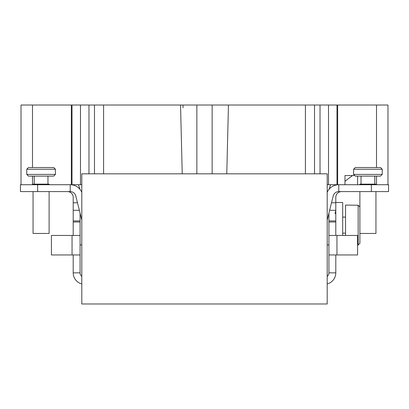 <?xml version="1.0" encoding="UTF-8"?>
<svg xmlns="http://www.w3.org/2000/svg" width="409" height="409" viewBox="0 0 409 409"><rect width="100%" height="100%" fill="white"/><g stroke="black" fill="none" stroke-linecap="round" stroke-linejoin="round"><path stroke-width="0.61" d="M182.23 173.825L180.543 105.021L94.479 105.021L94.479 173.825M180.543 105.021L314.521 105.021L314.521 173.825M21.023 184.72L21.023 105.021L94.479 105.021M387.977 184.72L387.977 105.021L376.51 105.021L376.51 167.516M314.521 105.021L376.51 105.021M103.589 105.021L103.589 173.825M305.411 105.021L305.411 173.825M226.77 173.825L228.457 105.021M81.8 173.825L327.2 173.825L327.2 303.979L81.8 303.979L81.8 173.825M344.976 184.72L344.976 175.543L354.721 175.543L352.527 175.543L344.976 181.238M371.352 184.72L388.55 184.72L388.55 191.601L371.352 191.601L371.352 184.72L338.775 184.72L338.775 191.601L371.352 191.601M327.2 184.72L338.775 184.72A12.613 12.613 0 0 0 327.2 192.322M327.2 283.938A11.467 11.467 0 0 0 335.799 272.839L335.799 254.955L328.918 254.955L328.918 213.161M336.95 235.461L336.95 254.955L357.589 254.955L357.589 235.461L328.918 235.461L335.799 235.461L335.799 197.332A5.731 5.731 0 0 1 341.535 191.601M327.2 276.418A4.586 4.586 0 0 0 328.918 272.839L328.918 244.925L327.2 244.925M328.918 235.461L328.918 244.925M330.6 184.72L329.035 189.321M327.2 220.057L333.212 195.947A5.731 5.731 0 0 1 338.775 191.601M327.2 218.36L327.599 218.457M328.918 221.99L335.799 221.99M336.95 254.955L328.918 254.955M335.799 202.491L342.681 202.491L342.681 235.461M342.681 217.113L345.549 217.113M345.549 235.461L345.549 205.073L358.161 205.241L359.884 206.974L359.884 243.309L358.161 245.042L359.884 243.309L359.884 233.457L375.937 233.457L375.937 191.601M357.589 245.042L358.161 245.042L358.161 205.241L359.884 206.974L359.884 231.622M81.8 220.057L75.788 195.947A5.731 5.731 0 0 0 70.225 191.601L20.45 191.601L20.45 184.72L70.225 184.72L70.225 191.601M81.8 192.322A12.613 12.613 0 0 0 70.225 184.72L81.8 184.72M81.8 218.36L81.401 218.457M67.465 191.601A5.731 5.731 0 0 1 73.201 197.332L73.201 235.461L80.082 235.461L80.082 272.839A4.586 4.586 0 0 0 81.8 276.418M80.082 213.161L80.082 254.955L73.201 254.955L73.201 272.839L80.082 272.839M78.4 184.72L79.965 189.321M81.8 283.938A11.467 11.467 0 0 1 73.201 272.839M72.05 254.955L51.411 254.955L51.411 235.461L72.05 235.461L72.05 254.955L80.082 254.955M72.05 235.461L80.082 235.461M80.082 221.99L73.201 221.99M71.35 105.021L71.35 184.72M88.968 105.021L88.968 173.825M357.589 184.72L357.589 176.121M337.65 105.021L337.65 184.72M320.032 105.021L320.032 173.825M49.116 184.72L49.116 184.147L33.063 184.147L33.063 184.72M49.116 191.601L49.116 233.457L33.063 233.457L33.063 191.601M34.213 176.121L34.213 184.147M47.971 176.121L47.971 184.147M28.477 176.121L53.707 176.121L55.425 174.398L26.759 174.398L28.477 176.121M55.425 174.398L55.425 169.239L26.759 169.239L26.759 174.398M55.425 169.239L53.707 167.516L28.477 167.516L26.759 169.239M375.937 184.72L375.937 184.147L359.884 184.147L359.884 184.72M359.884 191.601L359.884 228.754M361.029 176.121L361.029 184.147M374.787 176.121L374.787 184.147M355.293 176.121L380.523 176.121L382.241 174.398L353.575 174.398L355.293 176.121M382.241 174.398L382.241 169.239L353.575 169.239L353.575 174.398M382.241 169.239L380.523 167.516L355.293 167.516L353.575 169.239M331.51 202.777L335.799 202.777M329.634 210.303L335.799 210.303M328.918 220.911L335.799 220.911M335.799 272.839L328.918 272.839M37.648 191.601L37.648 184.72M80.082 220.911L73.201 220.911M79.366 210.303L73.201 210.303M77.49 202.777L73.201 202.777M32.49 105.021L32.49 167.516M32.49 176.121L32.49 184.72M72.015 105.021L72.015 184.72M80.486 105.021L80.486 184.72M182.997 105.021L182.997 107.874M376.51 176.121L376.51 184.72M336.985 105.021L336.985 184.72M328.514 105.021L328.514 184.72M196.857 105.021L196.857 173.825M212.143 105.021L212.143 173.825M345.549 233.166L342.681 233.166M80.082 244.925L81.8 244.925M335.037 213.672L335.799 210.523"/></g></svg>
